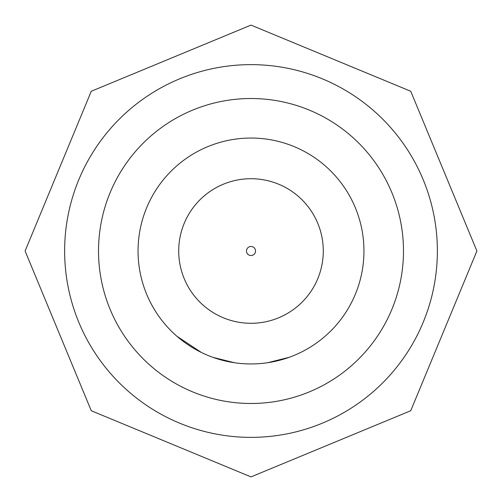 <?xml version="1.0" encoding="UTF-8"?>
<svg xmlns="http://www.w3.org/2000/svg" width="502" height="502" viewBox="0 0 502 502"><rect width="100%" height="100%" fill="white"/><g stroke="black" fill="none" stroke-linecap="round" stroke-linejoin="round"><path stroke-width="0.75" d="M251 403.482A152.482 152.482 0 0 0 403.482 251A152.482 152.482 0 0 0 251 98.517A152.482 152.482 0 0 0 98.517 251A152.482 152.482 0 0 0 251 403.482M251 64.632A186.367 186.367 0 0 1 437.367 251A186.367 186.367 0 0 1 251 437.367A186.367 186.367 0 0 1 64.632 251A186.367 186.367 0 0 1 251 64.632M251 178.712A72.288 72.288 0 0 1 323.288 251A72.288 72.288 0 0 1 251 323.288A72.288 72.288 0 0 1 178.712 251A72.288 72.288 0 0 1 251 178.712A72.288 72.288 0 0 0 178.712 251A72.288 72.288 0 0 0 251 323.288M251 363.95A112.95 112.95 0 0 0 363.95 251A112.95 112.95 0 0 0 251 138.05A112.95 112.95 0 0 0 138.05 251A112.95 112.95 0 0 0 251 363.95M267.698 362.708L289.133 357.317M304.294 350.584L305.687 349.831M213.162 357.424L234.61 362.758M176.911 336.258L201.365 352.46M236.178 362.971L237.747 363.172M264.567 363.134L266.135 362.933M251 255.518A4.518 4.518 0 0 0 255.518 251A4.518 4.518 0 0 0 251 246.482A4.518 4.518 0 0 0 246.482 251A4.518 4.518 0 0 0 251 255.518M251 25.1L410.736 91.264L476.9 251L410.736 410.736L251 476.9L91.264 410.736L25.1 251L91.264 91.264L251 25.1"/></g></svg>
